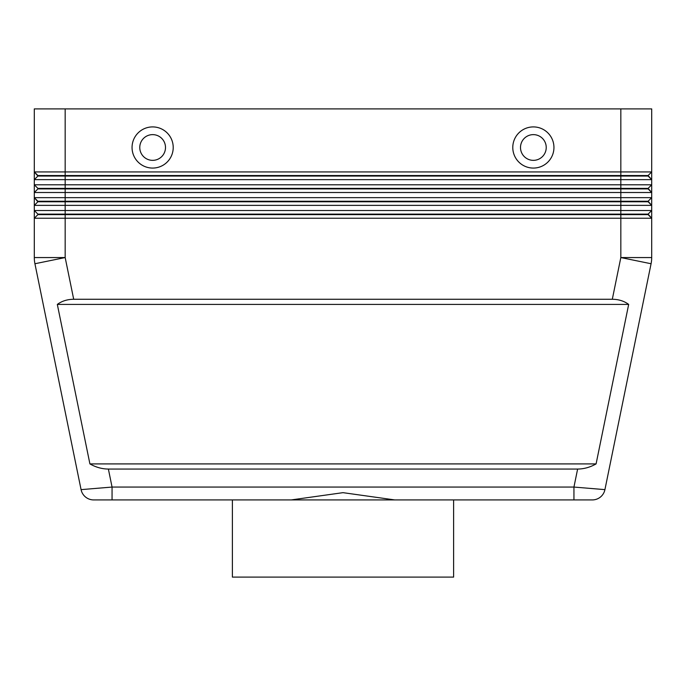 <?xml version="1.0" encoding="UTF-8"?>
<svg xmlns="http://www.w3.org/2000/svg" width="686" height="686" viewBox="0 0 686 686"><rect width="100%" height="100%" fill="white"/><g stroke="black" fill="none" stroke-linecap="round" stroke-linejoin="round"><path stroke-width="1.03" d="M577.621 469.053L108.379 469.053C102.051 469.01 95.894 467.295 89.909 463.908L57.324 304.413C61.929 301.025 67.382 299.31 73.694 299.268L612.306 299.268C618.618 299.31 624.071 301.025 628.676 304.413L596.091 463.908C590.106 467.295 583.949 469.01 577.621 469.053L573.942 487.06L573.942 499.923L592.318 499.923A12.863 12.863 0 0 0 604.923 489.633L573.942 487.06L112.058 487.06L112.058 499.923L93.682 499.923L573.942 499.923L453.618 499.923L453.618 577.098L232.383 577.098L232.383 499.923M108.379 469.053L112.058 487.06L81.077 489.633L34.926 263.741L81.077 489.633A12.863 12.863 0 0 0 85.544 497.024A12.863 12.863 0 0 1 81.077 489.633A12.863 12.863 0 0 0 93.682 499.923A12.863 12.863 0 0 1 85.544 497.024A12.863 12.863 0 0 0 93.682 499.923A12.863 12.863 0 0 1 85.544 497.024M65.17 108.903L651.7 108.903L651.7 171.929L65.17 171.929L65.17 108.903L34.3 108.903L34.3 171.929L37.902 176.045L648.098 176.045L651.7 179.646L651.7 171.929L648.098 175.53L37.902 175.53L34.3 171.929L34.3 179.646L651.7 179.646L651.7 184.791L34.3 184.791L37.902 188.393L34.3 184.791L34.3 192.509L651.7 192.509L651.7 184.791L648.098 188.393L37.902 188.393L37.902 188.907L648.098 188.907L651.7 192.509L648.098 188.393M37.902 176.045L34.3 179.646L34.3 184.791M37.902 188.907L34.3 192.509L34.3 197.654L65.17 197.654L65.17 201.77L37.902 201.77L34.3 197.654L37.902 201.255L648.098 201.255L651.7 197.654L65.17 197.654L65.17 171.929L34.3 171.929M37.902 201.77L34.3 205.371L651.7 205.371L651.7 192.509M642.662 210.516L34.3 210.516L34.3 218.234L651.7 218.234L651.7 210.516L642.662 210.516M651.7 205.371L651.7 210.516L648.098 214.118L65.17 214.118L65.17 201.77L648.098 201.77L651.7 205.371L648.098 201.255M73.694 299.268L65.17 257.559L65.17 214.118L37.902 214.118L37.902 214.632L648.098 214.632L651.7 218.234L648.098 214.118M37.902 214.632L34.3 218.234L34.3 257.559A30.87 30.87 0 0 0 34.926 263.741A30.87 30.87 0 0 1 34.3 257.559L65.17 257.559L34.926 263.741M152.635 134.627A12.863 12.863 0 0 0 139.773 147.49A12.863 12.863 0 0 0 152.635 160.353A12.863 12.863 0 0 0 165.498 147.49A12.863 12.863 0 0 0 152.635 134.627A12.863 12.863 0 0 0 139.773 147.49A12.863 12.863 0 0 0 152.635 160.353A12.863 12.863 0 0 0 165.498 147.49A12.863 12.863 0 0 0 152.635 134.627M152.635 168.07A20.58 20.58 0 0 1 132.055 147.49A20.58 20.58 0 0 1 152.635 126.91A20.58 20.58 0 0 1 173.215 147.49A20.58 20.58 0 0 1 152.635 168.07M533.365 168.07A20.58 20.58 0 0 1 512.785 147.49A20.58 20.58 0 0 1 533.365 126.91A20.58 20.58 0 0 1 553.945 147.49A20.58 20.58 0 0 1 533.365 168.07M533.365 160.353A12.863 12.863 0 0 1 520.503 147.49A12.863 12.863 0 0 1 533.365 134.627A12.863 12.863 0 0 1 546.228 147.49A12.863 12.863 0 0 1 533.365 160.353M291.233 499.923L343 492.659L394.767 499.923M651.546 260.663A30.87 30.87 0 0 0 651.7 257.559A30.87 30.87 0 0 1 651.074 263.741L604.923 489.633A12.863 12.863 0 0 1 600.456 497.024A12.863 12.863 0 0 0 604.923 489.633A12.863 12.863 0 0 1 592.318 499.923L573.942 499.923M37.902 214.118L34.3 210.516L37.902 214.118M34.3 197.654L34.3 210.516M651.074 263.741L620.83 257.559L651.7 257.559L651.7 218.234M648.098 175.53L651.7 179.646M57.324 304.413L628.676 304.413M89.909 463.908L596.091 463.908M620.83 108.903L620.83 257.559L612.306 299.268M600.456 497.024A12.863 12.863 0 0 1 592.318 499.923"/></g></svg>
